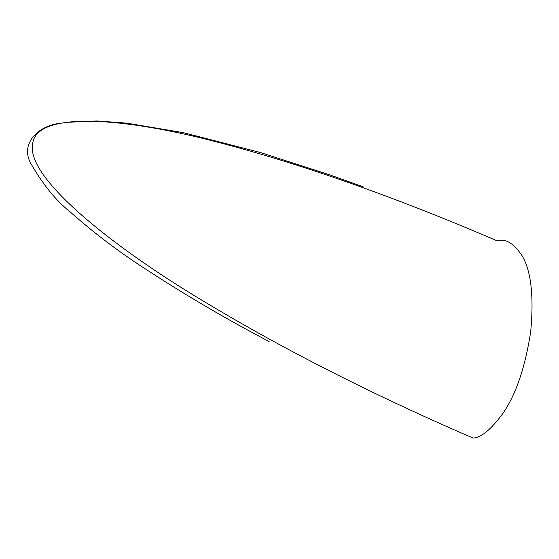 <?xml version="1.0" encoding="UTF-8"?>
<svg xmlns="http://www.w3.org/2000/svg" width="559" height="559" viewBox="0 0 559 559"><rect width="100%" height="100%" fill="white"/><g stroke="black" fill="none" stroke-linecap="round" stroke-linejoin="round"><path stroke-width="0.84" d="M497.237 240.873C505.322 238.176 513.637 243.172 522.169 255.84C531.127 271.045 533.978 296.277 530.715 331.55C525.271 367.193 515.964 394.542 502.8 413.583C490.711 429.829 480.789 437.983 473.033 438.046C398.784 406.037 299.931 359.402 203.916 301.413C108.593 244.437 26.678 177.294 32.583 144.599C34.896 110.361 124.245 116.957 223.286 143.67C323.186 170.041 422.981 208.933 497.237 240.873M363.07 186.762L330.076 174.981L260.068 152.425L183.366 132.665L126.579 123.12L96.812 120.954L65.676 122.386M59.736 123.399C38.774 125.468 19.006 143.803 31.353 164.36C43.141 184.798 56.026 200.604 70.008 211.777C92.871 231.992 116.684 250.18 141.448 266.357C183.212 293.803 225.773 318.861 269.124 341.514"/></g></svg>

